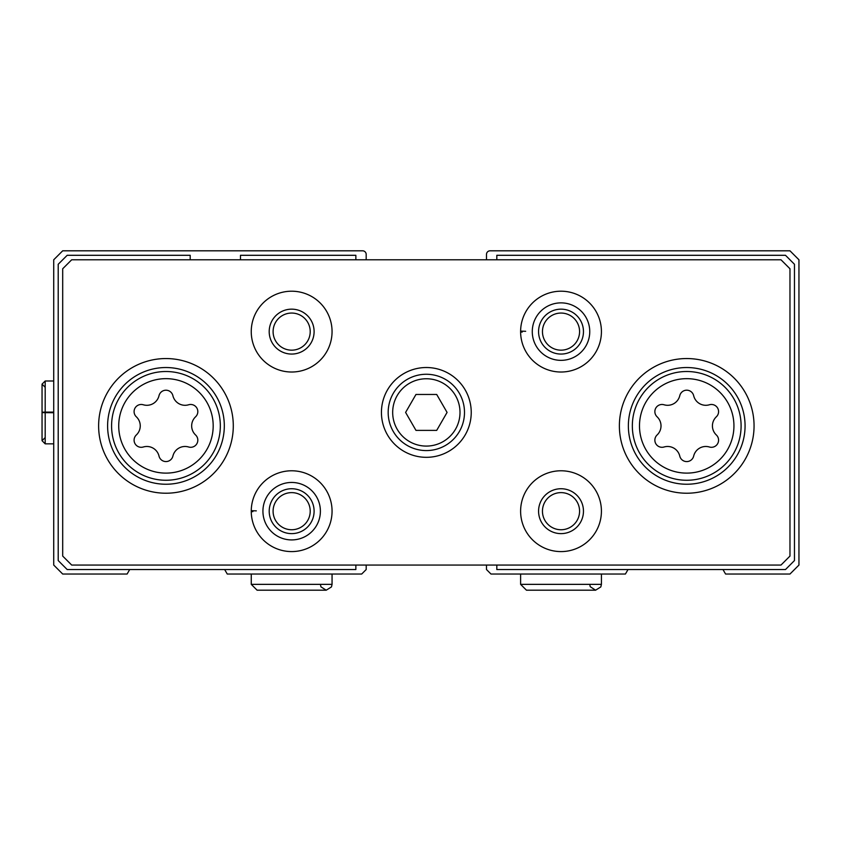 <?xml version="1.0" encoding="UTF-8"?>
<svg xmlns="http://www.w3.org/2000/svg" width="841" height="841" viewBox="0 0 841 841"><rect width="100%" height="100%" fill="white"/><g stroke="black" fill="none" stroke-linecap="round" stroke-linejoin="round"><path stroke-width="1.26" d="M190.203 259.785L190.203 255.296L67.185 255.296L58.208 264.274L58.208 560.569L67.185 569.546L355.859 569.546L355.859 565.057M224.663 569.546L227.259 574.035L361.693 574.035L366.182 569.546L366.182 565.057M486.497 565.057L486.497 569.546L490.986 574.035L625.42 574.035L628.006 569.546M366.182 259.785L366.182 254.392A3.595 3.595 0 0 0 362.587 250.807L62.697 250.807L53.719 259.785L53.719 565.057L62.697 574.035L127.107 574.035L129.693 569.546M722.976 569.546L725.573 574.035L789.972 574.035L798.95 565.057L798.95 259.785L789.972 250.807L490.082 250.807A3.595 3.595 0 0 0 486.497 254.392L486.497 259.785M496.821 565.057L496.821 569.546L785.483 569.546L794.461 560.569L794.461 264.274L785.483 255.296L496.821 255.296L496.821 259.785M355.859 259.785L355.859 255.296L240.473 255.296L240.473 259.785M657.094 434.976A7.138 7.138 0 0 0 664.033 447.002A12.489 12.489 0 0 1 679.77 456.085A7.138 7.138 0 0 0 693.667 456.085A12.489 12.489 0 0 1 709.394 447.002A7.138 7.138 0 0 0 716.343 434.976A12.489 12.489 0 0 1 716.343 416.8A7.138 7.138 0 0 0 709.394 404.773A12.489 12.489 0 0 1 693.667 395.69A7.138 7.138 0 0 0 679.77 395.69A12.489 12.489 0 0 1 664.033 404.773A7.138 7.138 0 0 0 657.094 416.8A12.489 12.489 0 0 1 657.094 434.976M136.326 434.976A7.138 7.138 0 0 0 143.275 447.002A12.489 12.489 0 0 1 159.012 456.085A7.138 7.138 0 0 0 172.899 456.085A12.489 12.489 0 0 1 188.636 447.002A7.138 7.138 0 0 0 195.585 434.976A12.489 12.489 0 0 1 195.585 416.8A7.138 7.138 0 0 0 188.636 404.773A12.489 12.489 0 0 1 172.899 395.69A7.138 7.138 0 0 0 159.012 395.69A12.489 12.489 0 0 1 143.275 404.773A7.138 7.138 0 0 0 136.326 416.8A12.489 12.489 0 0 1 136.326 434.976M62.697 268.763L62.697 556.08L71.685 565.057L780.995 565.057L789.972 556.08L789.972 268.763L780.995 259.785L71.685 259.785L62.697 268.763M471.233 412.416A44.888 44.888 0 0 0 403.89 373.541A44.888 44.888 0 0 0 403.89 451.302A44.888 44.888 0 0 0 471.233 412.416M754.062 425.882A67.343 67.343 0 0 0 653.047 367.57A67.343 67.343 0 0 0 653.047 484.206A67.343 67.343 0 0 0 754.062 425.882M233.293 425.882A67.343 67.343 0 0 0 132.289 367.57A67.343 67.343 0 0 0 132.289 484.206A67.343 67.343 0 0 0 233.293 425.882M522.229 332.048L520.611 332.111A40.4 40.4 0 0 0 581.362 366.518A40.4 40.4 0 0 0 581.362 296.705A40.4 40.4 0 0 0 520.611 332.111A40.4 40.4 0 0 0 581.362 366.518A40.4 40.4 0 0 0 581.362 296.705A40.4 40.4 0 0 0 520.611 331.112L525.667 331.291M332.058 331.606A40.4 40.4 0 0 0 271.454 296.621A40.4 40.4 0 0 0 271.454 366.602A40.4 40.4 0 0 0 332.058 331.606M601.42 511.181A40.4 40.4 0 0 0 540.816 476.195A40.4 40.4 0 0 0 540.816 546.177A40.4 40.4 0 0 0 601.42 511.181M252.878 511.622L251.259 511.685A40.4 40.4 0 0 0 312 546.093A40.4 40.4 0 0 0 312 476.279A40.4 40.4 0 0 0 251.259 511.685A40.4 40.4 0 0 0 312 546.093A40.4 40.4 0 0 0 312 476.279A40.4 40.4 0 0 0 251.259 510.687L256.305 510.865M310.213 511.181A18.555 18.555 0 0 0 282.376 495.107A18.555 18.555 0 0 0 282.376 527.254A18.555 18.555 0 0 0 310.213 511.181M314.103 511.181A22.444 22.444 0 0 0 280.431 491.743A22.444 22.444 0 0 0 280.431 530.618A22.444 22.444 0 0 0 314.103 511.181M579.575 511.181A18.555 18.555 0 0 0 551.738 495.107A18.555 18.555 0 0 0 551.738 527.254A18.555 18.555 0 0 0 579.575 511.181M583.465 511.181A22.444 22.444 0 0 0 549.793 491.743A22.444 22.444 0 0 0 549.793 530.618A22.444 22.444 0 0 0 583.465 511.181M310.213 331.606A18.555 18.555 0 0 0 282.376 315.543A18.555 18.555 0 0 0 282.376 347.68A18.555 18.555 0 0 0 310.213 331.606M314.103 331.606A22.444 22.444 0 0 0 280.431 312.169A22.444 22.444 0 0 0 280.431 351.054A22.444 22.444 0 0 0 314.103 331.606M579.575 331.606A18.555 18.555 0 0 0 551.738 315.543A18.555 18.555 0 0 0 551.738 347.68A18.555 18.555 0 0 0 579.575 331.606M583.465 331.606A22.444 22.444 0 0 0 549.793 312.169A22.444 22.444 0 0 0 549.793 351.054A22.444 22.444 0 0 0 583.465 331.606M224.316 425.882A58.365 58.365 0 0 0 136.778 375.349A58.365 58.365 0 0 0 136.778 476.426A58.365 58.365 0 0 0 224.316 425.882M745.073 425.882A58.365 58.365 0 0 0 657.536 375.349A58.365 58.365 0 0 0 657.536 476.426A58.365 58.365 0 0 0 745.073 425.882M415.969 430.382L436.7 430.382L447.076 412.416L436.7 394.461L415.969 394.461L405.604 412.416L415.969 430.382M464.495 412.416A38.16 38.16 0 0 0 407.254 379.375A38.16 38.16 0 0 0 407.254 445.467A38.16 38.16 0 0 0 464.495 412.416A38.16 38.16 0 0 0 407.254 379.375A38.16 38.16 0 0 0 407.254 445.467A38.16 38.16 0 0 0 464.495 412.416M262.928 511.275A28.731 28.731 0 0 0 306.05 536.053A28.731 28.731 0 0 0 306.05 486.319A28.731 28.731 0 0 0 262.928 511.097A28.731 28.731 0 0 1 306.05 486.319A28.731 28.731 0 0 1 306.05 536.053A28.731 28.731 0 0 1 262.928 511.275M532.279 331.701A28.731 28.731 0 0 0 575.412 356.479A28.731 28.731 0 0 0 575.412 306.744A28.731 28.731 0 0 0 532.279 331.522A28.731 28.731 0 0 1 575.412 306.744A28.731 28.731 0 0 1 575.412 356.479A28.731 28.731 0 0 1 532.279 331.701M520.611 574.035L520.611 584.358L526.445 590.193L520.611 584.358L520.611 574.035M251.259 574.035L251.259 584.358L257.094 590.193L251.259 584.358L251.259 574.035M53.719 412.111L45.193 412.111L45.193 380.994L42.05 384.137L45.193 387.28L42.05 384.137L42.05 412.216L45.193 412.111M53.719 412.731L42.05 412.616L53.719 412.51M53.719 412.332L42.05 412.216L42.05 440.705L45.193 443.848L45.193 412.731M733.941 425.882A47.222 47.222 0 0 0 663.107 384.989A47.222 47.222 0 0 0 663.107 466.787A47.222 47.222 0 0 0 733.941 425.882M213.183 425.882A47.222 47.222 0 0 0 142.339 384.989A47.222 47.222 0 0 0 142.339 466.787A47.222 47.222 0 0 0 213.183 425.882M220.331 425.882A54.381 54.381 0 0 0 138.765 378.797A54.381 54.381 0 0 0 138.765 472.978A54.381 54.381 0 0 0 220.331 425.882M741.1 425.882A54.381 54.381 0 0 0 659.523 378.797A54.381 54.381 0 0 0 659.523 472.978A54.381 54.381 0 0 0 741.1 425.882M460.006 412.416A33.672 33.672 0 0 0 409.504 383.265A33.672 33.672 0 0 0 409.504 441.578A33.672 33.672 0 0 0 460.006 412.416M601.42 574.035L601.42 584.358L520.611 584.358M332.058 574.035L332.058 584.358L251.259 584.358M601.42 584.358L600.821 586.923L595.586 590.193L526.445 590.193M589.751 584.358L590.224 586.682L595.586 590.193M332.058 584.358L331.47 586.923L326.224 590.193L257.094 590.193M320.389 584.358L320.947 586.85L326.224 590.193M53.719 380.994L45.193 380.994M53.719 443.848L45.193 443.848L42.05 440.705L45.193 437.562"/></g></svg>
